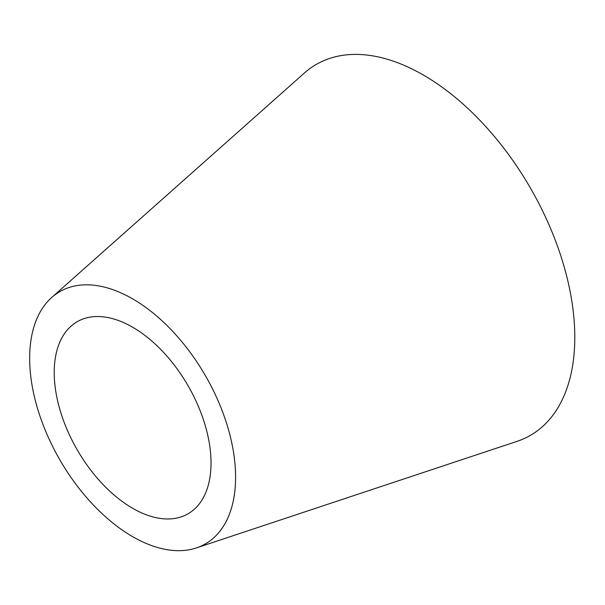<?xml version="1.0" encoding="UTF-8"?>
<svg xmlns="http://www.w3.org/2000/svg" width="605" height="605" viewBox="0 0 605 605"><rect width="100%" height="100%" fill="white"/><g stroke="black" fill="none" stroke-linecap="round" stroke-linejoin="round"><path stroke-width="0.91" d="M132.624 327.207A110.889 64.024 -120 0 0 71.035 326.155A110.889 64.024 -120 0 0 62.081 416.542A110.889 64.024 -120 0 0 132.624 508.283A110.889 64.024 -120 0 0 181.145 516.882A110.889 64.024 -120 0 0 206.706 430.866A110.889 64.024 -120 0 0 132.624 327.207M132.624 536.65A145.624 84.08 -120 0 0 196.345 547.933A145.624 84.08 -120 0 0 229.915 434.98A145.624 84.08 -120 0 0 132.624 298.847A145.624 84.08 -120 0 0 51.743 297.463A145.624 84.08 -120 0 0 39.983 416.164A145.624 84.08 -120 0 0 132.624 536.65M196.345 547.933L517.078 441.34A214.155 123.639 -120 0 0 566.446 275.23A214.155 123.639 -120 0 0 423.364 75.035A214.155 123.639 -120 0 0 304.421 73.001L51.743 297.463"/></g></svg>
